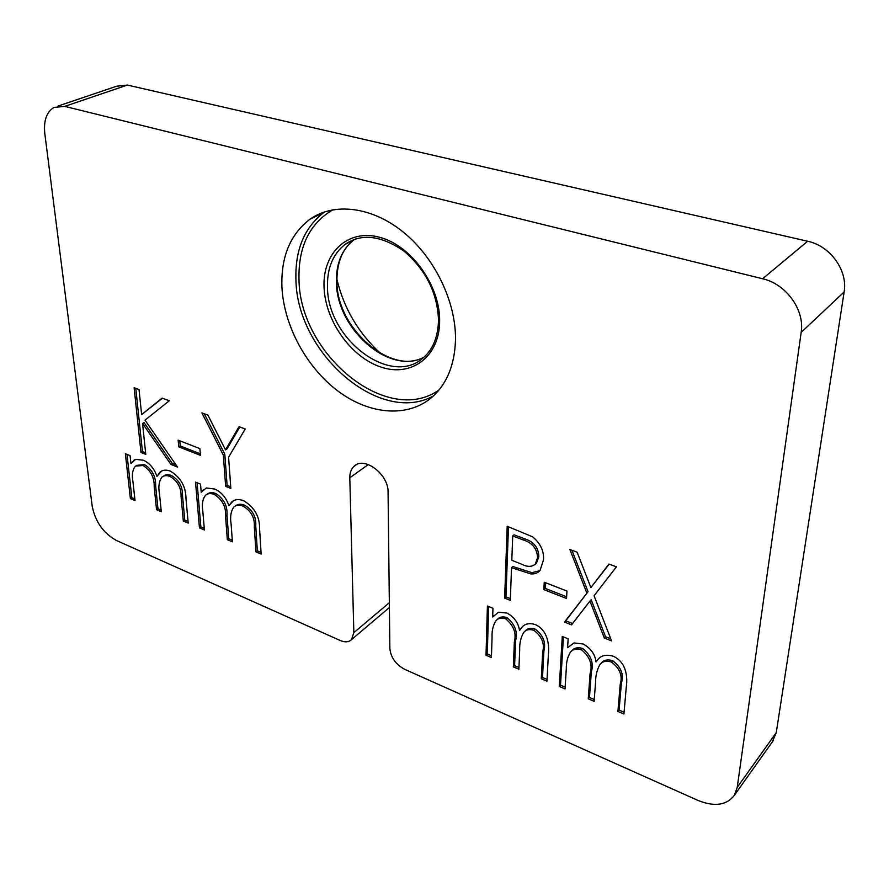 <?xml version="1.0" encoding="UTF-8"?>
<svg xmlns="http://www.w3.org/2000/svg" width="889" height="889" viewBox="0 0 889 889"><rect width="100%" height="100%" fill="white"/><g stroke="black" fill="none" stroke-linecap="round" stroke-linejoin="round"><path stroke-width="1.33" d="M455.49 339.82C454.746 364.268 447.245 383.115 432.976 396.361C408.862 418.086 370.235 415.007 338.531 391.504C306.794 367.946 283.935 326.141 281.935 287.247C280.835 257.088 290.158 234.44 309.894 219.283C333.953 202.203 371.78 206.504 403.339 232.14C434.899 257.743 456.113 302.004 455.49 339.82M336.887 279.279C343.976 308.65 358.623 333.419 380.803 353.589M130.383 498.573L125.36 453.734L130.072 455.646L130.95 463.558L135.595 459.324L143.351 460.235C149.708 463.125 154.23 468.492 156.942 476.36L160.164 471.959C162.831 469.848 166.232 469.581 170.388 471.148C180.667 477.382 185.868 486.527 185.99 498.585L188.201 523.11L183.323 521.043L181.067 496.529C181.312 487.705 177.644 481.016 170.077 476.482C166.799 475.204 164.109 475.404 162.009 477.06C158.953 481.149 158.131 486.883 159.542 494.273L161.287 511.686L156.531 509.675L154.197 486.883C154.508 477.649 150.808 470.525 143.107 465.525L135.484 466.08C132.494 469.692 131.661 474.948 132.961 481.838L135.028 500.551L130.383 498.573L131.828 497.673L127.005 454.401M178.756 446.856L178.144 440.177L199.869 448.612L200.436 455.335L178.756 446.856L180.234 445.967L179.767 440.8M586.796 592.963L569.905 549.546L577.172 552.247L590.885 587.596L608.932 564.048L616.433 566.826L594.063 595.763L611.576 640.913L604.309 638.002L589.952 601.075L571.538 624.878L564.493 622.056L588.051 591.707L571.949 550.313M504.652 598.097L507.197 526.266L532.689 536.867C540.59 543.568 544.179 551.269 543.468 559.959L540.067 570.438C537.801 573.049 534.678 574.205 530.7 573.883L511.531 567.671L510.297 600.353L504.652 598.097L505.952 596.886L508.464 526.733M486.016 655.204L487.416 606.009L492.951 608.265L492.684 616.966L498.507 612.21L506.974 613.066C514.231 617.044 518.409 622.867 519.532 630.534L521.432 627.878C524.521 623.8 529.166 622.711 535.378 624.6C548.113 630.379 549.358 645.447 548.391 654.426L546.935 681.196L541.279 678.774L542.668 652.015C544.835 643.692 541.912 636.468 533.9 630.345C529.377 628.89 525.966 629.623 523.654 632.524C520.765 637.524 519.443 643.414 519.687 650.181L518.876 669.228L513.342 666.861L514.342 641.936C516.598 633.168 513.686 625.456 505.597 618.777C501.329 617.444 498.084 618.144 495.862 620.866C493.051 625.345 491.784 630.734 492.062 637.035L491.428 657.516L486.016 655.204L487.294 653.971L488.661 606.52M349.799 477.793C349.721 472.892 351.122 469.081 354 466.358C364.012 455.757 388.693 474.259 388.071 492.173L389.86 648.526C390.827 657.56 395.761 664.494 404.662 669.306L697.943 800.411C714.512 807.056 726.68 805.323 734.447 795.177L737.225 787.354L801.167 332.397C804.901 310.05 786.176 284.002 762.618 278.757L64.719 106.38L53.94 107.436C46.528 112.014 43.494 120.748 44.817 133.628L92.223 506.297C95.39 521.91 103.48 533.311 116.526 540.523L340.198 640.491C344.988 642.514 348.766 642.214 351.533 639.602L353.844 632.646L349.799 477.793L368.302 464.536M559.292 686.464L562.281 636.446L568.149 638.824L567.593 647.681L573.994 642.947L583.073 643.969C590.741 648.159 595.052 654.16 596.019 661.983L597.108 660.516C600.497 655.537 605.876 654.104 613.243 656.226C626.756 662.338 627.623 677.707 626.312 686.83L623.922 714.034L617.911 711.467L620.222 684.274C622.811 675.84 619.9 668.428 611.476 662.038C606.187 660.416 602.275 661.349 599.753 664.828C597.008 669.817 595.619 675.54 595.586 681.974L594.141 701.332L588.262 698.821L590.096 673.495C592.796 664.616 589.907 656.704 581.417 649.759C576.394 648.259 572.672 649.159 570.238 652.47C567.604 656.938 566.293 662.149 566.326 668.095L565.037 688.908L559.292 686.464L560.514 685.163L563.415 636.902M543.868 589.607L544.246 582.228L566.971 591.052L566.526 598.475L543.868 589.607L545.146 588.385L545.435 582.684M140.973 452.423L134.117 387.715L139.017 389.538L141.629 414.596L162.109 398.116L169.299 400.783L144.996 420.13L177.522 467.069L170.932 464.425L142.551 423.475L145.774 454.346L140.973 452.423L142.44 451.545L135.784 388.337M223.339 455.168L201.936 412.907L207.926 415.13L225.506 449.867L239.03 426.676L245.22 428.976L228.595 457.202L230.851 488.428L225.662 486.35L223.339 455.168L224.806 454.246L204.337 413.796M199.447 527.877L195.502 482.082L200.536 484.116L201.214 492.206L206.381 487.972L214.738 489.05C221.505 492.128 226.228 497.696 228.895 505.763L231.873 501.852C234.885 499.296 238.797 498.918 243.63 500.718C254.554 507.275 259.866 516.709 259.588 529.022L261.144 554.058L255.932 551.847L254.321 526.821C254.887 517.82 251.154 510.931 243.108 506.152C239.352 504.708 236.285 504.963 233.918 506.919C230.873 511.153 229.929 516.865 231.107 524.077L232.407 541.868L227.328 539.712L225.573 516.442C226.217 507.03 222.461 499.696 214.305 494.44C210.749 493.106 207.837 493.362 205.592 495.206C202.625 498.951 201.692 504.174 202.792 510.886L204.392 529.977L199.447 527.877L200.87 526.921L197.091 482.716M320.273 214.171L321.007 213.204M772.241 742.037L776.264 732.636L844.128 291.981C847.995 270.512 830.293 245.909 807.645 241.252L127.405 85.066L116.659 86.211L58.018 106.058M493.717 615.71L492.684 616.966M521.432 627.878L519.532 630.534M547.035 679.418L542.512 677.496L541.279 678.774M542.512 677.496L543.912 650.748C546.09 642.436 543.168 635.213 535.167 629.101L533.9 630.345M535.167 629.101C530.644 627.656 527.233 628.379 524.921 631.279L524.799 631.401M518.954 667.461L514.598 665.605L513.342 666.861M514.598 665.605L515.609 640.702C517.876 631.935 514.964 624.222 506.886 617.555L505.597 618.777M506.886 617.555C502.618 616.233 499.374 616.933 497.151 619.655M491.484 655.76L487.294 653.971M597.108 660.516L596.019 661.983M624.078 712.233L619.088 710.111L617.911 711.467M619.088 710.111L621.422 682.93C624.011 674.495 621.1 667.094 612.688 660.716L611.476 662.038M612.688 660.716C607.398 659.093 603.487 660.027 600.964 663.505L600.931 663.55M594.274 699.543L589.474 697.498L588.262 698.821M589.474 697.498L591.307 672.173C594.019 663.305 591.129 655.393 582.651 648.47L581.417 649.759M582.651 648.47C577.65 646.981 573.938 647.87 571.505 651.137M565.148 687.13L560.514 685.163M539.912 570.627L531.989 572.683L530.7 573.883M531.989 572.683L512.831 566.482L511.531 567.671M510.364 598.653L505.952 596.886M535.4 564.082L536.545 563.037L538.856 556.558C538.512 547.635 533.778 541.712 524.632 538.79L514.042 534.834L512.72 535.989L511.808 560.281L521.843 564.304C527.333 567.049 531.8 567.026 535.245 564.226L537.556 557.747C537.212 548.824 532.467 542.89 523.321 539.956L512.72 535.989M538.856 556.558L537.556 557.747M566.626 596.775L545.146 588.385M609.165 564.126L590.885 587.596M610.754 638.791L605.531 636.713L604.309 638.002M605.531 636.713L591.196 599.808L589.952 601.075M572.583 623.533L565.748 620.8L564.493 622.056M565.748 620.8L588.051 591.707M162.409 398.228L141.629 414.596M176.089 465.003L172.399 463.525L170.932 464.425M172.399 463.525L144.051 422.608L142.551 423.475M145.618 452.812L142.44 451.545M200.303 453.801L180.234 445.967M239.808 426.964L226.984 448.945L225.506 449.867M230.74 486.85L227.106 485.405L225.662 486.35M227.106 485.405L224.806 454.246M135.161 459.513L130.95 463.558M160.164 471.959L161.631 471.048L156.942 476.36M188.057 521.499L184.756 520.098L183.323 521.043M184.756 520.098L182.512 495.595C182.756 486.783 179.1 480.104 171.533 475.571L170.077 476.482M171.533 475.571C168.254 474.304 165.565 474.493 163.465 476.148L163.22 476.304M161.131 510.086L157.964 508.752L156.531 509.675M157.964 508.752L155.653 485.972C155.964 476.748 152.275 469.636 144.574 464.636L143.107 465.525M144.574 464.636L136.728 465.336M134.85 498.962L131.828 497.673M203.637 489.528L201.214 492.206M231.873 501.852L233.307 500.896L228.895 505.763M261.044 552.413L257.332 550.836L255.932 551.847M257.332 550.836L255.743 525.821C256.31 516.831 252.576 509.953 244.542 505.174L243.108 506.152M244.542 505.174C240.775 503.741 237.719 503.996 235.352 505.952L235.152 506.085M232.296 540.234L228.74 538.723L227.328 539.712M228.74 538.723L227.006 515.476C227.651 506.074 223.895 498.74 215.738 493.495L214.305 494.44M215.738 493.495C212.182 492.162 209.282 492.417 207.037 494.262L206.893 494.362M204.259 528.355L200.87 526.921M433.376 395.994C379.536 425.653 296.826 353.177 295.937 279.768C295.004 249.853 304.416 227.351 324.163 212.249L309.894 219.283M439.066 389.915C387.56 426.842 299.604 354.611 299.004 279.535C298.182 246.798 309.505 223.528 332.997 209.737M423.797 357.3C389.215 375.569 336.22 328.786 336.409 281.78C336.131 263.2 342.032 249.153 354.133 239.63L345.088 244.397C361.267 233.14 380.848 235.329 403.839 250.987C425.953 269.956 437.51 293.103 438.521 320.44C437.955 336.964 432.999 349.288 423.664 357.422C391.404 387.882 327.13 339.109 327.474 286.725C327.13 268.045 332.997 253.932 345.088 244.397L355.9 238.919M324.041 286.98C322.551 252.932 347.766 228.606 379.547 237.263C411.318 245.386 440.322 285.936 439.644 321.362C439.455 356.922 411.351 377.314 381.281 367.179C351.199 357.534 325.085 320.929 324.041 286.98M347.455 243.153L348.132 242.364M422.997 357.667C390.693 374.936 336.32 328.308 336.909 281.146C336.853 262.277 342.598 248.442 354.133 239.63L354.455 239.397M737.225 787.354L776.264 732.636M801.167 332.397L844.128 291.981M762.618 278.757L807.645 241.252M64.719 106.38L127.405 85.066M353.844 632.646L389.338 602.709M543.912 650.748L542.668 652.015M515.609 640.702L514.342 641.936M621.422 682.93L620.222 684.274M591.307 672.173L590.096 673.495M516.998 568.093L515.698 569.282M524.632 538.79L523.321 539.956M182.512 495.595L181.067 496.529M155.653 485.972L154.197 486.883M255.743 525.821L254.321 526.821M227.006 515.476L225.573 516.442M354 466.358L356.156 464.836M734.447 795.177L773.452 740.326M351.533 639.602L389.393 607.509M535.245 564.226L536.545 563.037M133.728 460.369L135.106 459.546"/></g></svg>
